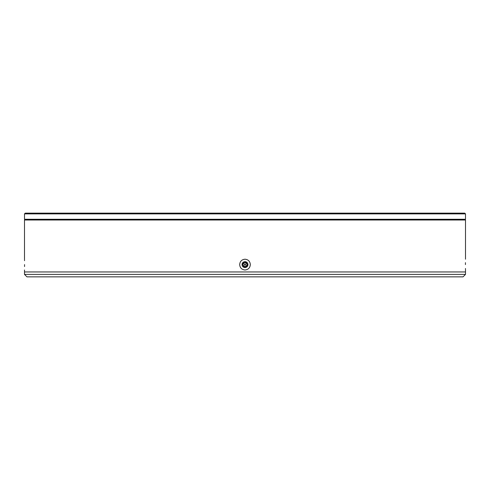 <?xml version="1.0" encoding="UTF-8"?>
<svg xmlns="http://www.w3.org/2000/svg" width="490" height="490" viewBox="0 0 490 490"><rect width="100%" height="100%" fill="white"/><g stroke="black" fill="none" stroke-linecap="round" stroke-linejoin="round"><path stroke-width="0.73" d="M245 265.335L244.357 264.6L245 263.865L245.643 264.6L245 265.335M26.95 276.85L463.05 276.85L465.5 274.4L24.5 274.4L26.95 276.85M465.5 269.99L465.5 271.95L24.5 271.95L465.5 271.95L465.5 274.4M246.96 264.6A1.96 1.96 0 0 1 245 266.56A1.96 1.96 0 0 1 243.04 264.6A1.96 1.96 0 0 1 245 262.64A1.96 1.96 0 0 1 246.96 264.6M245 262.15L247.45 264.6L245 267.05L242.55 264.6L245 262.15M247.45 264.6A2.45 2.45 0 0 1 245 267.05M464.765 213.15L25.235 213.15L24.5 213.885L465.5 213.885L464.765 213.15M24.5 213.885L24.5 219.275L465.5 219.275L465.5 213.885M465.469 268.514L465.488 269.555M465.433 264.6C465.506 271.546 465.506 271.546 465.433 264.6C465.506 257.654 465.506 257.654 465.433 264.6L465.445 262.658M464.765 219.275L465.5 220.01L24.5 220.01L24.5 259.21M245 259.21C248.246 259.541 250.023 261.341 250.323 264.6C250.029 267.858 248.252 269.653 245 269.99C241.754 269.659 239.978 267.858 239.677 264.6C239.971 261.341 241.748 259.547 245 259.21M242.06 264.6A2.94 2.94 0 0 0 245 267.54A2.94 2.94 0 0 0 247.94 264.6A2.94 2.94 0 0 0 245 261.66A2.94 2.94 0 0 0 242.06 264.6L243.873 261.887M246.127 267.313L247.94 264.6M242.287 265.727L245 267.54M24.567 264.6C24.494 271.546 24.494 271.546 24.567 264.6C24.494 257.654 24.494 257.654 24.567 264.6M24.555 266.542L24.561 264.863M24.531 260.686L24.512 259.645M247.713 263.473L245 261.66M24.5 269.99L24.5 274.4M465.5 220.01L465.5 259.21M25.235 219.275L24.5 220.01"/></g></svg>
